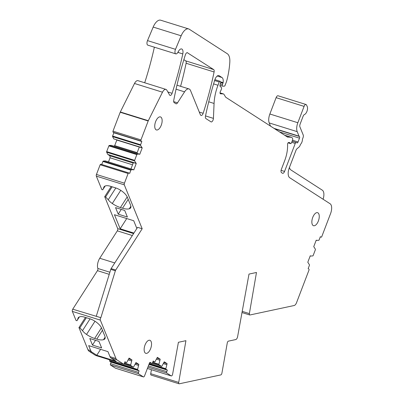 <?xml version="1.0" encoding="UTF-8"?>
<svg xmlns="http://www.w3.org/2000/svg" width="404" height="404" viewBox="0 0 404 404"><rect width="100%" height="100%" fill="white"/><g stroke="black" fill="none" stroke-linecap="round" stroke-linejoin="round"><path stroke-width="0.61" d="M274.755 128.846L299.212 136.401A1.364 0.651 -72.7 0 1 299.036 136.163L297.198 131.654A8.737 4.156 -72.7 0 1 297.839 122.735L304.086 106.383A2.732 1.298 -72.7 0 1 306.02 104.5A2.732 1.298 -72.7 0 1 306.5 104.974L307.227 106.52A4.641 2.207 -72.7 0 1 307.055 111.044A4.641 2.207 -72.7 0 1 304.505 114.514A2.732 1.298 -72.7 0 0 303.071 116.362L300.116 124.099A2.732 1.298 -72.7 0 0 299.914 126.886L303.212 134.987A2.732 1.298 -72.7 0 1 302.884 138.077A2.732 1.298 -72.7 0 0 302.409 139.925A3.823 1.818 -72.7 0 1 300.909 143.89A2.732 1.298 -72.7 0 0 300.142 145.288A2.732 1.298 -72.7 0 1 299.071 147L297.001 148.758A2.732 1.298 -72.7 0 0 295.97 150.354L289.249 167.958A8.191 3.894 -72.7 0 0 289.713 177.73L330.119 203.773A8.191 3.894 -72.7 0 1 330.583 213.544L321.66 236.916A1.364 0.651 -72.7 0 1 321.099 237.158A1.364 0.651 -72.7 0 1 321.023 237.123L320.352 236.688L319.109 239.946A0.545 0.258 -72.7 0 1 318.766 240.324L316.165 240.314M299.425 136.537A1.364 0.651 -72.7 0 1 299.505 138.168L298.051 141.966A1.364 0.651 -72.7 0 1 297.086 142.91A1.364 0.651 -72.7 0 1 297.041 142.895L296.258 142.521A1.364 0.651 -72.7 0 0 296.218 142.506A1.364 0.651 -72.7 0 0 295.248 143.445L284.562 171.432A2.732 1.298 -72.7 0 1 282.628 173.316A2.732 1.298 -72.7 0 1 282.472 173.245L281.517 172.629A2.732 1.298 -72.7 0 1 281.361 169.372L284.714 160.595A21.846 10.388 -72.7 0 0 287.552 144.481A1.364 0.651 -72.7 0 1 287.87 143.162A1.364 0.651 -72.7 0 1 288.613 142.516L289.123 142.536A5.459 2.596 -72.7 0 1 289.461 142.592A5.459 2.596 -72.7 0 1 290.36 143.415A1.364 0.651 -72.7 0 0 290.587 143.622A1.364 0.651 -72.7 0 0 291.552 142.683L292.562 140.031A1.364 0.651 -72.7 0 0 292.617 138.542L292.304 138.037A5.459 2.596 -72.7 0 0 291.481 137.345A5.459 2.596 -72.7 0 0 291.143 137.289L284.769 135.3M288.027 137.188A5.459 2.596 -72.7 0 1 287.693 137.133A5.459 2.596 -72.7 0 1 287.38 136.986L291.143 137.289M220.332 93.768L223.336 93.92A2.732 1.298 -72.7 0 1 223.508 93.945A2.732 1.298 -72.7 0 1 223.917 94.294L225.634 97.076A2.732 1.298 -72.7 0 0 225.892 97.349L287.38 136.986M220.523 93.829A1.636 0.778 -72.7 0 1 220.422 93.809A1.636 0.778 -72.7 0 1 220.483 91.309A2.732 1.298 -72.7 0 0 220.887 90.476L221.412 89.097A1.364 0.651 -72.7 0 0 221.382 87.506L220.15 86.38A1.364 0.651 -72.7 0 1 220.013 85.128L220.589 82.785A1.364 0.651 -72.7 0 0 220.402 81.497L220.064 81.28A1.091 0.52 -72.7 0 0 219.998 81.249A1.091 0.52 -72.7 0 0 219.226 82.002L217.983 85.254A30.037 14.281 -72.7 0 0 214.069 103.459L213.428 118.382A2.732 1.298 -72.7 0 1 211.135 121.917A2.732 1.298 -72.7 0 1 210.979 121.846L205.883 118.559A2.732 1.298 -72.7 0 1 205.469 116.175A191.153 90.895 -72.7 0 1 214.751 80.058A5.459 2.596 -72.7 0 1 218.867 75.573A5.459 2.596 -72.7 0 1 219.18 75.72L222.003 77.538A6.56 3.121 -72.7 0 1 223.099 82.653A1.364 0.651 -72.7 0 1 222.952 83.219L222.458 84.507A1.364 0.651 -72.7 0 0 222.614 86.173A1.364 0.651 -72.7 0 0 222.715 86.188L224.366 86.153A1.091 0.52 -72.7 0 0 225.058 85.39L226.498 81.628A2.732 1.298 -72.7 0 0 226.684 81.052A51.884 24.674 -72.7 0 0 229.815 62.135A13.655 6.494 -72.7 0 0 227.28 53.722L189.259 29.214A10.923 5.196 -72.7 0 0 188.638 28.921A10.923 5.196 -72.7 0 0 181.164 35.794L153.182 27.073L147.511 40.607A3.55 1.687 107.3 0 0 147.829 45.152L175.811 53.873A3.55 1.687 -72.7 0 1 175.493 49.328L181.164 35.794M177.871 52.389L182.79 53.924A5.464 2.596 -72.7 0 0 181.664 48.965A5.464 2.596 -72.7 0 0 178.381 51.454L177.952 52.242A3.55 1.687 -72.7 0 1 175.811 53.873M182.79 53.924A191.153 90.895 -72.7 0 1 172.089 93.299A2.732 1.298 -72.7 0 1 170.059 95.44A2.732 1.298 -72.7 0 1 169.629 95.066L166.802 90.148A5.459 2.596 -72.7 0 0 165.938 89.395A5.459 2.596 -72.7 0 0 162.489 92.203L148.308 120.695L120.326 111.974A1.636 0.778 -72.7 0 0 120.2 112.256L112.984 131.164L140.961 139.89L148.182 120.983A1.636 0.778 -72.7 0 1 148.308 120.695M110.777 269.367L115.362 270.801L100.854 317.711L96.263 316.276L110.777 269.367A1.636 0.778 -72.7 0 1 111.125 268.609L137.597 227.326L142.183 228.755L124.311 184.855A1.636 0.778 -72.7 0 1 124.432 183.179L128.129 173.498A1.364 0.651 -72.7 0 1 128.901 172.963A1.364 0.651 -72.7 0 1 128.977 172.998L129.649 173.432L130.891 170.18A0.545 0.258 -72.7 0 1 131.234 169.796L133.335 169.65L133.785 169.938L136.249 163.479L134.618 160.928A0.545 0.258 -72.7 0 1 134.648 160.343L136.845 154.591A0.545 0.258 -72.7 0 1 137.183 154.212L139.284 154.065L139.733 154.353L142.203 147.894L140.572 145.339A0.545 0.258 -72.7 0 1 140.602 144.758L141.844 141.501L141.168 141.067A1.364 0.651 -72.7 0 1 140.961 139.89M142.183 228.755L115.711 270.039L111.125 268.609M115.362 270.801A1.636 0.778 -72.7 0 1 115.711 270.039M100.854 317.711L72.745 309.181A1.636 0.778 -72.7 0 0 72.351 311.403L76.033 320.453L76.952 320.736L79.411 316.898M316.665 240.471L316.216 240.183L313.751 246.642L315.383 249.197A0.545 0.258 -72.7 0 1 315.352 249.778L313.156 255.53A0.545 0.258 -72.7 0 1 312.817 255.909L310.716 256.055L310.267 255.767L307.798 262.231L309.429 264.782A0.545 0.258 -72.7 0 1 309.398 265.362L308.156 268.62L308.833 269.054A1.364 0.651 -72.7 0 1 309.085 269.837L296.546 302.672A4.096 1.949 -72.7 0 1 294.168 305.515L249.945 314.974A1.636 0.778 -72.7 0 1 249.733 314.969A1.636 0.778 -72.7 0 1 249.374 313.595L256.479 272.478L249 274.079L237.613 336.673A2.732 1.298 -72.7 0 1 235.749 339.567L228.406 341.138A1.636 0.778 -72.7 0 0 227.285 342.89L221.912 373.17A1.636 0.778 -72.7 0 1 220.791 374.917L179.275 383.8A1.636 0.778 -72.7 0 1 179.063 383.795A1.636 0.778 -72.7 0 1 178.704 382.421L185.921 340.683L178.411 342.289L172.609 374.2A1.636 0.778 -72.7 0 1 171.281 375.927A1.636 0.778 -72.7 0 1 171.185 375.887L166.66 372.968A1.364 0.651 -72.7 0 1 166.786 371.65L167.367 370.13L165.923 369.2A0.545 0.258 -72.7 0 1 165.847 368.716L167.115 363.651L164.251 361.807L161.913 366.181A0.545 0.258 -72.7 0 1 161.6 366.408A0.545 0.258 -72.7 0 1 161.57 366.393L159.019 364.751A0.545 0.258 -72.7 0 1 158.939 364.262L160.206 359.201L157.343 357.353L155.01 361.731A0.545 0.258 -72.7 0 1 154.692 361.959A0.545 0.258 -72.7 0 1 154.661 361.944L153.217 361.014L152.636 362.534A1.364 0.651 -72.7 0 1 151.909 363.459L150.258 362.398A1.091 0.52 -72.7 0 0 150.197 362.368A1.091 0.52 -72.7 0 0 149.424 363.12L144.587 375.791A1.636 0.778 -72.7 0 1 143.425 376.922A1.636 0.778 -72.7 0 1 143.329 376.876L138.395 373.695A1.364 0.651 -72.7 0 1 138.527 372.382L139.107 370.862L137.663 369.933A0.545 0.258 -72.7 0 1 137.582 369.443L138.85 364.383L135.986 362.534L133.653 366.913A0.545 0.258 -72.7 0 1 133.335 367.14A0.545 0.258 -72.7 0 1 133.305 367.125L130.76 365.479A0.545 0.258 -72.7 0 1 130.679 364.994L131.946 359.929L129.083 358.085L126.75 362.459A0.545 0.258 -72.7 0 1 126.432 362.686A0.545 0.258 -72.7 0 1 126.402 362.671L124.957 361.742L124.376 363.262A1.364 0.651 -72.7 0 1 123.649 364.191L117.029 359.924A8.191 3.894 -72.7 0 1 115.958 358.515L100.333 320.125A1.636 0.778 -72.7 0 1 100.727 317.903M161.246 125.24A6.828 3.247 -72.7 0 1 156.409 129.952A6.828 3.247 -72.7 0 1 155.631 121.624A6.828 3.247 -72.7 0 1 160.469 116.913A6.828 3.247 -72.7 0 1 161.246 125.24M173.685 101.636L177.518 102.833L184.567 91.844A8.191 3.894 -72.7 0 1 189.006 88.941A8.191 3.894 -72.7 0 1 190.537 90.567L200.394 114.781A2.732 1.298 -72.7 0 0 200.753 115.251L200.955 115.382A2.732 1.298 -72.7 0 0 201.111 115.458A2.732 1.298 -72.7 0 0 203.146 113.292A191.153 90.895 -72.7 0 0 214.095 71.973A2.732 1.298 -72.7 0 0 213.681 69.589L187.234 52.646M177.518 102.833A2.732 1.298 -72.7 0 1 176.038 103.803A2.732 1.298 -72.7 0 1 175.886 103.727L174.169 102.626A2.732 1.298 -72.7 0 1 173.745 100.318A189.824 90.264 -72.7 0 1 185.365 54.858A2.732 1.298 -72.7 0 1 187.406 52.677A2.732 1.298 -72.7 0 1 187.557 52.747M312.746 217.392A6.828 3.247 -72.7 0 1 317.584 212.681A6.828 3.247 -72.7 0 1 318.362 221.008A6.828 3.247 -72.7 0 1 313.524 225.72A6.828 3.247 -72.7 0 1 312.746 217.392M145.031 345.001A6.828 3.247 -72.7 0 1 149.874 340.289A6.828 3.247 -72.7 0 1 150.647 348.617A6.828 3.247 -72.7 0 1 145.809 353.323A6.828 3.247 -72.7 0 1 145.031 345.001M289.466 167.387A8.191 3.894 -72.7 0 0 290.855 169.907L322.352 190.208A8.191 3.894 -72.7 0 1 323.084 199.238M310.716 256.055L310.216 255.899M151.293 375.079A1.636 0.778 -72.7 0 1 151.086 375.069A1.636 0.778 -72.7 0 1 150.727 373.7L151.414 369.736M166.66 372.968L147.894 367.12M167.367 370.13L148.94 364.388M166.726 364.666L163.393 363.625M167.115 363.651L163.923 362.656M164.246 362.757L163.958 362.57M159.822 360.216L156.489 359.176M157.05 358.121L160.206 359.201M149.611 362.747L151.909 363.459M115.544 368.216A1.636 0.778 -72.7 0 1 115.443 368.201A1.636 0.778 -72.7 0 1 115.352 368.155L110.418 364.974L138.395 373.695M139.107 370.862L111.125 362.141L110.544 363.661A1.364 0.651 107.3 0 0 110.418 364.974M109.787 359.873L109.605 360.721A0.545 0.258 107.3 0 0 109.686 361.211L111.125 362.141M138.466 365.398L135.133 364.358M138.85 364.383L135.663 363.388M135.986 363.489L135.694 363.302M131.558 360.944L128.23 359.908M128.79 358.853L131.946 359.929M117.029 359.924L111.065 358.065L116.049 361.282L96.788 355.273L91.799 352.061L89.047 351.202L95.667 355.469L123.649 364.191M111.065 358.065A8.191 3.894 -72.7 0 1 110.009 356.687A8.191 3.894 -72.7 0 1 109.999 356.656L107.949 351.631L88.683 345.622L90.733 350.652L87.981 349.793A8.191 3.894 -72.7 0 0 89.047 351.202M109.893 272.225L97.854 268.473A1.636 0.778 -72.7 0 1 97.445 270.665L72.745 309.181M124.311 184.855L96.329 176.129A1.636 0.778 -72.7 0 1 96.45 174.457L100.147 164.776L128.129 173.498M100.995 164.276A1.364 0.651 107.3 0 0 100.919 164.241A1.364 0.651 107.3 0 0 100.147 164.776M133.335 169.65L105.353 160.928L103.252 161.075A0.545 0.258 107.3 0 0 102.914 161.454L101.752 164.499M130.967 168.912L133.386 162.585L136.249 163.479M135.8 163.186L107.823 154.464L109.954 155.843L110.05 157.797L132.537 164.807M133.194 163.085L109.954 155.843M139.284 154.065L111.307 145.344L109.206 145.491A0.545 0.258 107.3 0 0 108.868 145.869L106.671 151.621A0.545 0.258 107.3 0 0 106.641 152.202L107.823 154.464M136.921 153.328L139.335 147L113.771 138.88L141.754 147.601M142.203 147.894L139.335 147M141.844 141.501L113.862 132.78L112.62 136.037A0.545 0.258 107.3 0 0 112.59 136.618L113.771 138.88M112.984 131.164A1.364 0.651 107.3 0 0 113.191 132.345L113.862 132.78M165.938 89.395L137.961 80.669A5.459 2.596 107.3 0 0 134.507 83.482L120.326 111.974M144.693 82.77A191.153 90.895 107.3 0 0 154.368 47.187M178.199 52.49A5.464 2.596 107.3 0 0 178.361 51.48M188.638 28.921L160.661 20.2A10.923 5.196 107.3 0 0 153.182 27.073M306.02 104.5L278.043 95.778A2.732 1.298 107.3 0 0 276.104 97.662L269.862 114.009A8.737 4.156 107.3 0 0 269.221 122.932L270.513 126.114M180.588 86.315A191.153 90.895 107.3 0 0 186.113 63.251A2.732 1.298 107.3 0 0 185.704 60.868L213.681 69.589M183.855 59.676L185.704 60.868M91.799 352.061A8.191 3.894 -72.7 0 1 90.743 350.682A8.191 3.894 -72.7 0 1 90.733 350.652M87.981 349.793L78.942 327.583L79.856 327.871L86.375 317.706M78.942 327.583L85.461 317.418M97.854 268.473A7.646 3.636 -72.7 0 1 99.748 258.252L117.312 230.856A1.636 0.778 -72.7 0 0 117.705 228.634L104.697 196.677L111.216 186.512M104.697 196.677L105.611 196.965L112.13 186.799M105.611 196.965L108.252 199.753A9.287 4.085 -147.3 0 0 112.292 203.515A15.019 6.605 -147.3 0 0 120.397 207.54L122.543 208.212A15.019 6.605 -147.3 0 0 129.25 208.802A9.287 4.085 -147.3 0 0 130.649 207.878A9.287 4.085 -147.3 0 0 130.633 205.298L127.361 197.268A10.923 4.808 -147.3 0 0 115.519 187.855L110.474 186.279A10.923 4.808 -147.3 0 0 103.949 186.941A10.923 4.808 -147.3 0 0 103.591 188.138L102.707 189.829L105.171 185.992M102.707 189.829L101.793 189.542L96.329 176.129M108.479 161.903L110.05 157.797M137.178 152.641L114.696 145.632L116.822 140.057L139.309 147.066M114.044 146.197L114.696 145.632M96.788 355.273L100.596 349.334M79.856 327.871L82.497 330.659A9.287 4.085 -147.3 0 0 86.537 334.426A15.019 6.61 -147.3 0 0 94.642 338.451L96.783 339.118A15.019 6.61 -147.3 0 0 103.49 339.708A9.287 4.085 -147.3 0 0 104.894 338.784A9.287 4.085 -147.3 0 0 104.873 336.204L101.606 328.174A10.923 4.808 -147.3 0 0 89.764 318.761L84.719 317.19A10.923 4.808 -147.3 0 0 78.194 317.847A10.923 4.808 -147.3 0 0 77.836 319.049L79.133 317.019M77.836 319.049L76.952 320.736M82.497 330.659L90.067 318.857M92.465 345.077L89.799 338.522L98.97 341.38L101.641 347.935L92.465 345.077L95.526 340.304M103.591 188.138L104.888 186.113M108.252 199.753L115.822 187.951M126.73 218.544L120.17 228.775L114.443 214.716L133.709 220.72L136.86 228.472M120.17 228.775L133.916 233.063M118.226 214.165L127.396 217.029L124.73 210.474L115.554 207.611L118.226 214.165L121.281 209.398M249.374 313.595L242.218 311.368M178.704 382.421L150.727 373.7M171.185 375.887L147.384 368.463L171.281 375.927M148.359 365.908L166.786 371.65M165.923 369.2L149.101 363.959M149.263 363.544L165.847 368.716M161.6 366.408L152.005 363.418L161.57 366.393M159.019 364.751L152.55 362.736M152.717 362.322L158.939 364.262M154.692 361.959L153.055 361.444L154.661 361.944M143.329 376.876L115.352 368.155M110.544 363.661L138.527 372.382M137.663 369.933L109.686 361.211M109.605 360.721L137.582 369.443M133.335 367.14L123.74 364.145L133.305 367.125M130.76 365.479L124.291 363.464M124.457 363.055L130.679 364.994M124.796 362.171L126.402 362.671M115.958 358.515L109.999 356.656M100.333 320.125L72.351 311.403M109.242 274.341L97.445 270.665M124.432 183.179L96.45 174.457M130.891 170.18L102.914 161.454M103.252 161.075L131.234 169.796M134.618 160.928L106.641 152.202M106.671 151.621L134.648 160.343M136.845 154.591L108.868 145.869M109.206 145.491L137.183 154.212M140.572 145.339L112.59 136.618M112.62 136.037L140.602 144.758M141.168 141.067L113.191 132.345M148.182 120.983L120.2 112.256M162.489 92.203L134.507 83.482M167.852 91.981L172.089 93.299M147.511 40.607L175.493 49.328M220.326 83.845L222.458 84.507M222.952 83.219L220.64 82.497M220.629 81.886L223.099 82.653M217.195 76.038L222.003 77.538M219.18 75.72L218.529 75.518M205.525 115.918L213.428 118.382M214.069 103.459L208.732 101.798M213.595 83.886L217.983 85.254M219.226 82.002L214.595 80.558M219.998 81.249L214.883 79.654L219.933 81.239M223.336 93.92L220.023 92.885M288.178 142.738L290.36 143.415M281.083 170.352L284.562 171.432M295.248 143.445L291.683 142.334M296.218 142.506L292.107 141.223L296.172 142.496M292.486 140.233L298.051 141.966M299.505 138.168L279.578 131.957M299.212 136.401L274.543 128.709M274.003 128.361L299.036 136.163M297.198 131.654L269.221 122.932M269.862 114.009L297.839 122.735M304.086 106.383L276.104 97.662M199.303 112.095L203.146 113.292M186.113 63.251L214.095 71.973M184.567 91.844L176.053 89.193M114.766 262.933L99.748 258.252M132.33 235.537L117.312 230.856M133.583 233.583L117.705 228.634M94.99 321.246L86.537 334.426M101.455 327.826L94.642 338.451M96.783 339.118L102.459 330.27M105.146 337.123L103.49 339.708M120.745 190.34L112.292 203.515M127.21 196.92L120.397 207.54M122.543 208.212L128.214 199.364M130.906 206.217L129.25 208.802M249.733 314.969L242.001 312.555M179.063 383.795L151.086 375.069M143.425 376.922L115.443 368.201M124.791 362.176L126.432 362.686M100.919 164.241L128.901 172.963M219.968 85.35L222.614 86.173M220.023 92.859L223.508 93.945M284.623 135.204L291.481 137.345M288.082 142.844L290.587 143.622M176.967 85.188L189.006 88.941"/></g></svg>
